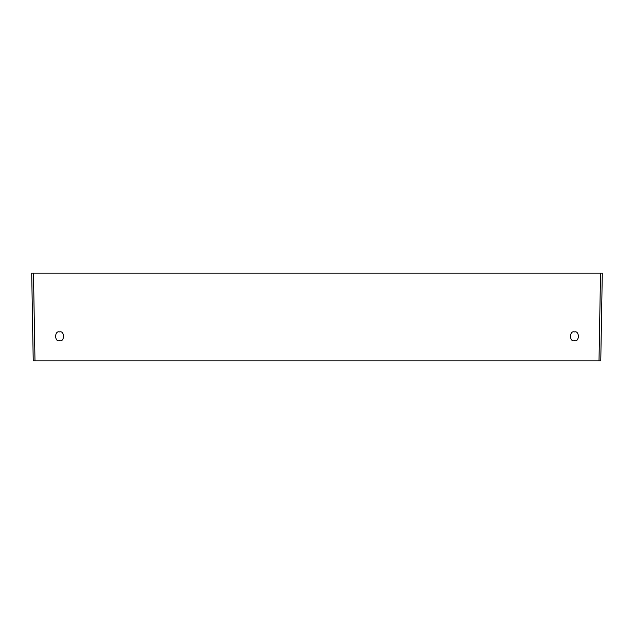 <?xml version="1.0" encoding="UTF-8"?>
<svg xmlns="http://www.w3.org/2000/svg" width="634" height="634" viewBox="0 0 634 634"><rect width="100%" height="100%" fill="white"/><g stroke="black" fill="none" stroke-linecap="round" stroke-linejoin="round"><path stroke-width="0.95" d="M31.7 273.111L33.23 360.889L31.7 273.111L602.3 273.111L600.77 360.889L602.3 273.111M574.436 340.704C569.221 342.265 569.221 330.362 574.436 331.923C579.642 330.362 579.642 342.265 574.436 340.704M59.564 340.704C54.358 342.265 54.358 330.362 59.564 331.923C64.779 330.362 64.779 342.265 59.564 340.704M600.77 360.889L33.23 360.889M599.011 360.889L600.541 273.111M33.459 273.111L34.989 360.889"/></g></svg>
